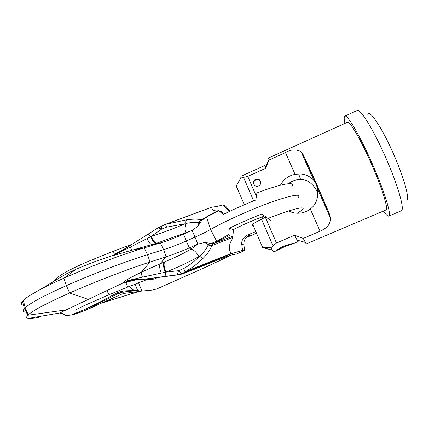 <?xml version="1.0" encoding="UTF-8"?>
<svg xmlns="http://www.w3.org/2000/svg" width="429" height="429" viewBox="0 0 429 429"><rect width="100%" height="100%" fill="white"/><g stroke="black" fill="none" stroke-linecap="round" stroke-linejoin="round"><path stroke-width="0.64" d="M406.815 200.423C409.936 198.589 403.158 174.968 391.891 150.295C380.662 125.59 369.358 109.352 367.691 114.264M383.451 211.068C386.014 214.736 387.789 216.409 388.776 216.093L401.533 210.666C404.719 209.052 397.71 184.631 385.51 157.046C373.343 129.445 360.355 108.548 357.303 110.446L344.868 116.093L344.23 117.439C344.106 118.704 344.348 120.699 344.948 123.418M388.776 216.093L388.926 216.007C391.586 214.613 384.116 190.487 371.964 162.993C359.851 135.484 347.399 114.436 344.868 116.093M256.376 196.412L247.737 176.378L265.519 168.377L269.042 160.022L268.463 158.011L347.463 122.281C349.705 120.86 360.575 139.264 371.128 163.192C381.708 187.103 388.374 208.397 386.148 209.883L306.193 243.94L303.249 238.411L320.072 231.226L310.301 209.009C316.114 204.649 318.543 197.978 317.589 189.001L316.109 183.869L313.696 180.207C309.153 175.734 304.156 173.67 298.702 174.018L295.061 174.367L285.483 152.595C290.621 149.437 295.806 149.11 301.035 151.619L303.142 154.59C309.615 168.045 321.948 195.876 329.22 213.465L330.421 217.98C330.351 226.362 325.112 228.571 320.072 231.226M315.61 188.379L317.894 193.554M288.433 183.703C291.001 181.655 293.908 180.341 297.147 179.767L300.606 179.542C307.239 179.402 312.843 183.483 317.417 191.784L317.905 192.943M280.437 185.215C283.569 179.311 288.444 175.697 295.061 174.367M310.301 209.009C307.539 211.116 304.451 212.446 301.029 212.999C296.664 213.637 292.546 212.956 288.674 210.961M265.969 217.01L265.369 217.272L276.464 243.007L294.6 235.226L303.249 238.411M269.042 160.022L285.483 152.595M258.515 186.009L257.143 186.325C253.319 186.642 252.07 180.807 255.657 179.397L257.132 179.075C260.907 178.861 262.06 184.626 258.515 186.009M294.6 235.226L297.131 240.133L298.134 241.548L297.93 240.358M265.524 166.543L264.768 165.562L265.519 168.377M276.464 243.007L273.016 245.881L261.524 219.176L265.369 217.272M261.524 219.176C256.992 221.428 254.054 223.134 252.697 224.287C251.775 225.107 251.93 225.461 253.153 225.348M273.016 245.881L270.812 247.806L272.372 250.23L274.056 251.828L285.054 246.493L292.986 243.747C293.087 243.227 290.052 243.999 283.875 246.069C280.228 247.796 277.89 249.206 276.866 250.3L276.973 250.584M246.654 173.729L240.9 176.319L240.825 178.04L247.737 176.378M246.868 173.627L256.805 169.149M252.697 224.287L262.795 247.855L263.454 247.715C264.655 247.372 267.106 247.399 270.812 247.806M240.825 178.04L236.234 185.854C235.553 187.21 235.837 187.864 237.076 187.816M254.595 185.382C253.153 183.086 253.598 181.188 255.92 179.697L257.389 179.376L260.001 180.486M291.495 186.996C297.404 181.059 282.496 183.14 256.912 192.948L255.823 200.021C244.439 204.536 233.639 209.314 223.429 214.361L218.801 210.827L206.488 217.031L201.689 220.452L197.898 226.335L199.045 222.458L200.531 222.131M229.869 211.25L225.633 206.086L223.198 204.767C218.205 206.29 214.597 207.019 212.382 206.96L165.792 224.303L186.792 219.771C192.718 218.994 197.394 218.94 200.81 219.621L202.408 219.391C206.74 216.64 212.06 213.642 218.366 210.408L221.804 212.001L221.423 211.481L224.496 213.835M297.801 198.123C302.145 193.318 293.715 194.514 272.512 201.716C252.07 208.95 224.807 221.203 210.591 229.451C206.381 231.858 201.142 234.448 194.868 237.216L186.234 241.012C178.148 244.551 170.608 247.431 163.615 249.646L147.522 254.687C124.818 261.754 92.9 273.863 66.398 285.612C44.359 295.484 30.631 302.836 25.231 307.668L24.383 308.542C22.496 310.827 23.123 312.065 26.276 312.242M297.479 213.234L301.442 210.494C308.381 205.148 293.94 208.204 267.921 218.452L261.829 213.964C250.434 218.533 239.591 223.284 229.306 228.223L228.818 234.486L216.704 241.318L211.309 243.382L204.665 242.503L197.892 244.128L189.253 247.914C180.941 251.533 173.209 254.51 166.05 256.853L150.005 262.044C127.547 269.267 95.93 281.386 69.621 292.986C47.244 302.944 33.489 310.183 28.357 314.698L27.805 315.24C26.169 317.036 26.298 318.098 28.185 318.431C30.127 318.752 33.532 318.404 38.395 317.39M243.87 244.433L243.919 244.846C243.575 240.54 245.329 237.409 249.174 235.446C249.587 235.591 248.777 236.218 246.745 237.339L256.542 233.253M236.754 253.893L244.53 250.557L242.524 250.284L241.763 244.407C241.345 240.396 243.313 237.242 247.683 234.947L255.823 231.585M147.64 234.722L147.737 234.663C148.573 234.427 149.565 235.108 150.718 236.717L161.492 229.193L166.473 227.172L165.792 224.303L165.471 224.351M212.039 207.159L211.883 208.108C211.969 209.191 212.811 210.017 214.409 210.575L216.876 211.175M220.672 211.47L221.423 211.481M186.792 219.771C186.009 220.479 185.709 221.696 185.902 223.423C191.237 222.458 195.479 222.131 198.638 222.436L199.045 222.458L201.163 219.648M203.904 218.458L200.81 219.621L198.638 222.436M202.896 219.085L202.408 219.396M202.391 219.407L201.689 220.452M197.898 226.335L192.16 230.378L183.553 234.186C175.273 237.822 167.541 240.749 160.349 242.959L144.224 247.849C121.654 254.649 90.042 266.522 63.846 278.201C54.708 282.271 46.804 286.079 40.133 289.618C31.564 294.197 25.954 297.79 23.311 300.402L22.485 301.308C20.839 303.442 21.182 304.751 23.515 305.228M242.524 250.284L232.062 253.55L231.547 253.351L185.333 271.627C191.87 267.98 197.748 263.615 202.955 258.531C207.405 254.107 210.323 249.801 211.712 245.613L213.556 243.683L229.113 235.65L228.818 234.486M229.113 235.65L232.175 236.465L213.556 243.683L211.309 243.382M267.921 218.452L270.458 220.27M231.547 253.351L230.464 252.102C229.322 250.332 229 248.209 229.494 245.726C229.885 243.522 230.974 241.023 232.754 238.224L233.419 229.622C242.878 224.705 253.26 220.163 264.575 215.991M223.198 204.767L226.893 209.4L229.306 211.513M28.185 318.431L59.588 313.014L124.399 282.314C124.024 280.947 127.215 279.209 141.372 272.201C141.227 273.187 141.57 274.844 142.396 277.161C130.566 279.853 125.161 281.252 126.18 281.36C135.988 279.054 139.988 278.888 146.589 278.877L164.532 276.507C165.342 275.96 165.583 274.528 165.245 272.211L178.577 270.683L183.585 268.624L185.328 271.627L185.178 272.093L183.585 268.624C189.554 265.213 194.879 261.079 199.56 256.215C203.743 252.408 206.596 248.691 208.113 245.056L209.373 243.227M232.175 236.465L232.754 238.224M232.636 237.489L211.712 245.613L208.113 245.056M202.955 258.531L199.56 256.215L198.874 256.606C196.541 252.279 193.876 249.801 190.884 249.169L197.705 244.214M164.452 276.523L176.421 274.909C176.748 275.402 177.467 273.992 178.577 270.683C180.196 272.415 181.36 273.316 182.057 273.391L184.599 273.123L178.271 274.785L166.404 276.389M182.078 273.386L176.33 274.93M157.405 228.282L157.566 228.169C157.706 227.638 159.014 227.981 161.492 229.193C161.465 227.166 161.701 225.981 162.21 225.649L162.371 225.627M40.133 289.618L65.991 274.018L76.41 269.026L95.286 261.427L113.546 255.26C113.846 255.582 117.208 254.333 132.416 250.086L156.987 243.104C154.971 243.034 153.056 240.808 151.249 236.422C163.122 232.593 174.431 228.362 185.183 223.734L166.473 227.172L165.438 224.324L157.566 228.169L131.44 244.659M156.987 243.104L184.282 233.285C186.288 231.553 186.588 228.367 185.183 223.734M204.665 242.503L208.317 244.589L211.888 245.216M233.419 229.622L229.306 228.223M131.387 244.696L130.845 245.023C127.59 247.581 122.442 250.751 115.401 254.526L130.244 247.152C131.129 249.061 131.853 250.043 132.416 250.086L144.224 247.849L147.522 254.687L150.005 262.044L141.372 272.201L164.65 261.797C163.621 264.151 164.023 267.589 165.851 272.099C177.488 267.481 188.492 262.312 198.874 256.606M181.633 273.568L176.421 274.909L146.589 278.877L149.485 278.587L127.837 287.022L125.767 282.593C136.154 279.268 139.967 279.306 146.482 279.15M149.683 278.512L147.083 278.829L149.297 278.603M156.499 243.254C154.456 243.211 152.526 241.034 150.718 236.717L130.244 247.152M164.65 261.797C173.879 258.156 182.625 253.947 190.884 249.169L189.253 247.914L183.553 234.186L184.282 233.285L191.972 230.459M164.178 261.98C163.1 264.328 163.454 267.739 165.245 272.211L142.396 277.161M126.18 281.36L129.504 281.108L125.767 282.593M115.401 254.526L118.072 252.692L114.371 254.215C123.943 249.683 126.963 247.329 131.944 244.348M113.546 255.26L115.948 254.166M124.399 282.314L129.504 281.108M129.783 286.229C131.156 288.363 132.684 289.757 134.363 290.406L122.512 290.985L118.19 292.246L98.654 302.751L82.652 310.349L74.421 313.696C72.195 314.548 71.782 314.859 73.187 314.634L74.464 314.323M60.553 312.355L64.731 314.854C65.331 315.669 68.147 315.599 73.187 314.634C78.823 313.208 88.197 309.379 101.303 303.153L84.229 310.773L74.753 314.2L72.581 314.452L93.779 305.716L117.766 293.822L116.447 291.677M109.095 300.021L118.726 295.452L101.206 303.19M118.19 292.246L118.935 293.205L117.766 293.822M137.688 290.476L122.426 292.095L118.935 293.205L120.624 294.482L123.997 293.415L137.452 291.661L136.658 290.658M134.363 290.406L136.09 290.674M122.512 290.985L122.533 292.085L124.104 293.404M137.457 291.661L136.62 290.658M218.366 210.408L218.801 210.827M138.535 282.749L141.886 291.05L152.585 290.036L156.923 288.899L206.569 266.779L231.569 255.008M141.886 291.05L139.479 291.361L137.457 290.031L135.071 284.111M145.554 280.057L155.078 278.764M157.588 277.552L154.547 279.016L145.216 280.185M317.905 192.889L317.058 190.969M329.22 213.465L303.142 154.59M253.652 200.885L243.538 177.392M206.488 217.031L210.591 229.451L216.704 241.318M192.16 230.378L197.892 244.128M249.174 235.446L247.683 234.947M244.53 250.557L243.919 244.846L241.763 244.407M232.062 253.55L182.277 273.3M237.639 253.721L233.231 254.574C230.791 255.089 226.169 256.681 219.364 259.357L184.54 273.144M176.088 274.962L178.287 274.78M233.231 254.574L232.738 254.708M166.645 276.356L149.33 278.652M147.179 238.545C148.831 242.503 150.536 244.492 152.295 244.514L160.349 242.959L163.615 249.646L166.05 256.853L160.114 263.637C159.213 265.728 159.599 268.86 161.266 273.032M52.853 281.944L57.33 277.407L64.967 272.56C70.646 269.31 82.974 263.422 94.653 258.773L113.395 251.238L114.371 254.215M94.653 258.773L95.286 261.427M127.837 287.022L109.073 294.691L106.971 290.819M76.41 269.026L63.846 278.201L66.398 285.612L69.621 292.986L88.385 299.437M118.726 295.452L117.653 296.005M23.397 300.745L22.485 301.308L24.383 308.542L27.805 315.24L65.557 309.979M61.545 313.202L60.532 313.39M229.397 210.698L226.893 209.4M227.22 256.408L227.499 257.073M205.727 264.763L206.569 266.779M298.702 174.018L300.606 179.542M297.131 240.133L305.228 242.385M265.143 167.289L268.967 159.813M301.035 151.619L313.696 180.207M317.589 189.001L330.421 217.98M292.986 243.747L298.134 241.548M256.569 169.257L264.768 165.562M236.234 185.854L244.332 204.751M263.454 247.715L272.372 250.23M262.43 216.779L263.122 218.388M257.132 179.075L257.389 179.376M212.189 206.993L165.583 224.27M181.37 274.179L179.199 274.351M237.409 253.802L233.049 254.644C230.679 255.137 226.11 256.714 219.337 259.373L181.322 274.19M113.401 251.238L132.223 244.181M115.262 254.553L115.878 254.215M75.515 309.942L84.046 305.679L109.073 294.691M23.311 300.402L25.231 307.668M28.357 314.698L24.925 307.963M139.017 291.361L101.303 303.153L139.237 291.377M109.534 299.839L101.303 303.153M136.079 290.674L122.426 292.095L123.997 293.415L120.624 294.487M149.378 278.63L148.793 278.85"/></g></svg>
